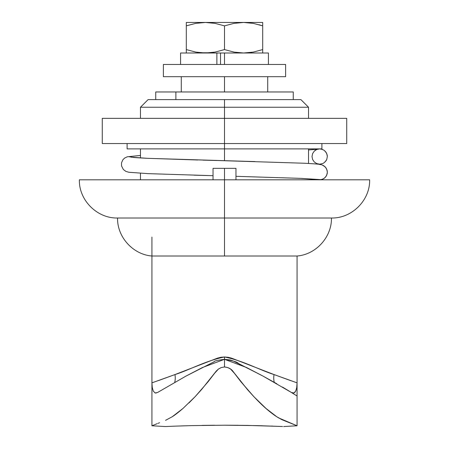 <?xml version="1.0" encoding="UTF-8"?>
<svg xmlns="http://www.w3.org/2000/svg" width="449" height="449" viewBox="0 0 449 449"><rect width="100%" height="100%" fill="white"/><g stroke="black" fill="none" stroke-linecap="round" stroke-linejoin="round"><path stroke-width="0.67" d="M224.5 179.813L224.5 168.353L213.039 168.353L224.5 168.353L224.5 179.813L79.361 179.813C78.816 200.203 97.164 218.551 117.554 218.006C117.122 237.016 132.977 254.544 151.93 256.014L297.07 256.014L297.07 382.857L297.07 256.014C316.023 254.544 331.878 237.016 331.446 218.006C351.836 218.551 370.184 200.203 369.639 179.813L224.5 179.813L369.639 179.813L224.5 179.813L224.5 218.006L117.554 218.006L224.5 218.006L224.5 179.813M224.5 107.244L224.5 99.605L148.108 99.605L224.5 99.605L224.5 107.244L140.47 107.244L224.5 107.244L224.5 118.34L224.5 107.244L308.53 107.244L224.5 107.244M224.5 256.014L151.93 256.014L224.5 256.014L224.5 218.006L331.446 218.006L224.5 218.006L224.5 256.014L297.07 256.014L224.5 256.014M242.606 161.219L147.25 158.317L133.684 157.515L129.015 156.712L140.47 155.444L129.015 156.712L133.684 157.515L147.25 158.317L224.5 160.725L224.5 148.894L224.5 160.725L255.06 161.556M300.892 99.605L224.5 99.605L300.892 99.605L308.53 107.244L308.53 118.34M235.961 168.353L224.5 168.353L235.961 168.353L235.961 179.813M191.594 425.624L176.227 426.101M190.477 425.652L182.608 425.877M192.801 425.59L191.914 425.613M214.543 425.242L202.033 425.399M238.11 425.276L224.73 425.209M248.409 425.428L247.36 425.405M262.396 425.759L257.462 425.624M290.974 380.735L274.042 374.567L290.974 380.735M156.168 393.06L155.034 392.948L153.294 391.107L152.267 387.571L151.93 382.857L151.93 237.106L151.93 382.857L174.958 374.567L217.445 358.145L220.891 357.269L224.5 356.977L228.098 357.269L231.549 358.139L274.042 374.567A15.277 10.17 -72.7 0 0 274.272 382.312A15.277 10.17 107.3 0 1 274.042 374.567L297.07 382.857L296.733 387.56L296.043 390.316L294.942 392.252L293.983 392.942L292.838 393.06M165.558 420.343L172.304 416.694L183.024 408.422L195.147 396.652L201.539 389.592L216.272 371.065L218.416 369.072L221.2 367.574L224.5 366.968L227.839 367.585L230.651 369.117L232.773 371.115L247.494 389.631L253.893 396.697L266.004 408.45L276.657 416.666L281.31 419.366L295.768 425.254M295.762 425.254L282.241 419.815L276.657 416.666C274.3 415.241 270.747 412.502 266.004 408.45L253.893 396.697L240.978 381.835L234.44 373.327L230.651 369.117L227.839 367.585L224.5 366.968L224.5 356.977C243.257 360.693 260.229 370.302 274.042 374.567M287.831 422.082L286.569 421.583M157.958 423.362L159.591 422.711M152.604 425.506L151.981 425.759M165.299 426.55L175.284 426.135L165.299 426.55L151.93 425.781L151.93 382.857L174.958 374.567A15.277 10.17 -107.3 0 1 174.728 382.312A15.277 10.17 72.7 0 0 174.958 374.567C188.653 370.346 205.771 360.676 224.5 356.977L224.5 359.329L202.477 367.507L185.774 376.211L157.492 392.533L155.034 392.948L153.294 391.107L152.267 387.571L151.93 382.857L151.93 425.781L157.122 423.693L153.232 425.254M173.757 426.191L174.633 426.157M180.891 425.933L182.496 425.882M271.6 426.056L272.582 426.095M282.55 426.499L257.406 425.624L224.522 425.209L191.611 425.618L224.522 425.209L247.163 425.405L282.567 426.499M283.656 426.55L297.07 425.781L297.07 396.001L297.07 425.781L278.711 417.94C265.915 410.324 250.806 394.974 233.385 371.895C250.806 394.974 265.915 410.324 278.711 417.94L297.07 425.781M174.347 374.797L158.957 380.404M282.449 387.038L291.508 392.533L263.215 376.206L246.462 367.473L224.5 359.329C232.677 360.598 237.313 361.984 238.402 363.471L263.215 376.206L276.87 383.788M291.508 392.533L293.983 392.942L295.717 391.085L296.733 387.56L297.07 382.857L297.07 396.001L297.07 382.857M188.945 402.949L195.147 396.652L208.055 381.796L214.6 373.282L218.416 369.072L221.2 367.574L224.5 366.968L224.5 359.329C217.468 360.238 214.044 361.035 214.235 361.709L185.774 376.211L157.492 392.533M165.535 420.348L172.304 416.694C174.672 415.263 178.247 412.508 183.024 408.422M289.139 422.604L285.457 421.14M176.754 373.888L174.947 374.567M158.991 380.393L158.649 380.511M267.711 91.966L267.711 76.689L267.711 91.966M181.289 76.689L181.289 91.966L181.289 76.689L163.385 76.689L285.615 76.689L285.615 64.465L163.385 64.465L163.385 76.689L163.385 64.465L224.5 64.465L224.5 53.004L180.577 53.004L180.577 64.465L180.577 53.004L268.423 53.004L268.423 64.465L268.423 53.004L224.5 53.004L224.5 64.465L285.615 64.465L285.615 76.689L224.5 76.689L224.5 91.966L224.5 76.689L181.289 76.689M175.284 426.135L191.611 425.618M224.5 160.725L304.304 163.24C320.883 164.121 320.659 164.519 322.079 164.923L325.098 166.781L326.76 169.262L327.343 172.186L326.76 175.116L325.093 177.591L322.606 179.241L319.682 179.813L301.75 178.41L235.961 176.317L301.75 178.41L321.17 179.673L323.931 178.539L326.053 176.435L327.198 173.679L327.343 172.186L327.198 170.699L326.053 167.943L323.942 165.833L321.916 164.873M208.314 175.565L194.136 175.177M319.682 164.171L322.612 163.588L319.682 164.171L316.747 163.599L319.682 164.171M325.07 161.954L326.76 159.446L327.343 156.521L326.76 153.597L325.07 151.094M322.612 149.466L319.682 148.894L317.28 149.281L315.428 150.185L314.266 151.139L312.605 153.614L312.016 156.538L312.599 159.468L314.261 161.943L316.747 163.599L314.261 161.943L312.599 159.468L312.016 156.538L312.605 153.614L314.266 151.139L316.753 149.478L319.682 148.894L321.175 149.034L323.931 150.168L326.053 152.273L327.198 155.028L327.343 156.521L326.76 159.446L326.047 160.77L323.937 162.875L322.612 163.588M321.181 164.688L319.682 164.536M317.572 179.516L319.682 179.813M224.5 143.545L224.5 148.894L321.899 148.894L224.5 148.894L224.5 143.545L102.277 143.545L102.277 118.34L224.5 118.34L224.5 143.545L224.5 118.34L346.723 118.34L346.723 143.545L224.5 143.545L346.723 143.545L346.723 118.34L102.277 118.34L102.277 143.545L224.5 143.545M127.101 148.894L224.5 148.894L127.101 148.894L127.101 143.545M155.747 91.966L293.253 91.966L175.885 91.966L175.885 99.605L175.885 91.966L155.747 91.966L155.747 99.605M186.818 25.694L195.742 23.37L205.401 22.45L215.049 23.37L224.5 25.862L233.94 23.37L243.599 22.45L186.307 22.45L186.307 23.376L186.307 22.45L243.599 22.45L253.242 23.37L262.693 25.862L258.877 24.689L262.693 25.862L262.693 22.45L243.599 22.45L262.693 22.45L262.693 23.37L262.693 22.45M216.873 64.465L216.873 53.004L216.873 64.465M220.521 64.465L220.521 53.004L220.521 64.465M262.182 49.766L262.693 49.592L262.693 53.004L262.693 49.592L253.258 52.084L243.599 53.004L233.951 52.09L224.5 49.592L215.06 52.084L210.261 52.769L200.551 52.769L195.758 52.09L186.307 49.592L186.307 52.774M205.019 53.004L210.261 52.769M213.668 52.331L205.401 53.004L195.758 52.09L186.307 49.592L186.307 22.45L186.307 49.592L195.742 52.084L186.307 49.592L186.307 52.078M223.989 49.766L224.5 49.592L233.94 52.084L224.5 49.592L224.5 25.862L233.94 23.37L243.599 22.45L253.242 23.37L262.693 25.862L262.693 23.376M251.766 52.342L243.599 53.004L248.454 52.769M253.242 52.09L243.599 53.004L233.951 52.09L224.5 49.592L224.5 25.862L215.049 23.37L205.401 22.45L195.742 23.37L186.307 25.851M205.401 53.004L215.049 52.09M262.693 49.592L262.693 25.862L262.693 49.592L253.258 52.084M224.5 49.592L215.06 52.084M224.652 366.968C228.659 367.439 231.572 369.078 233.385 371.895C231.572 369.078 228.659 367.439 224.652 366.968M287.192 389.884L297.07 396.001L287.192 389.884M233.267 360.99L261.004 375.022L233.267 360.99L230.41 360.003L233.267 360.99M224.5 359.329L230.41 360.003L224.5 359.329M213.039 179.813L213.039 168.353M140.47 118.34L140.47 107.244L148.108 99.605M140.47 179.813L140.47 173.269M140.47 157.975L140.47 148.894M308.53 163.458L308.53 148.894M140.47 155.438L127.196 156.813L124.541 158.121L122.852 159.816L121.511 162.897L121.539 165.945L123.368 169.526L125.905 171.4L128.869 172.27L148.249 173.645L213.039 175.694M317.28 179.426L300.33 178.354L235.961 176.317M317.572 149.191L308.53 149.955M216.749 160.512L203.021 160.141M197.712 159.996L147.311 158.317L131.361 157.201M321.899 143.545L321.899 148.894M293.253 91.966L293.253 99.605"/></g></svg>
